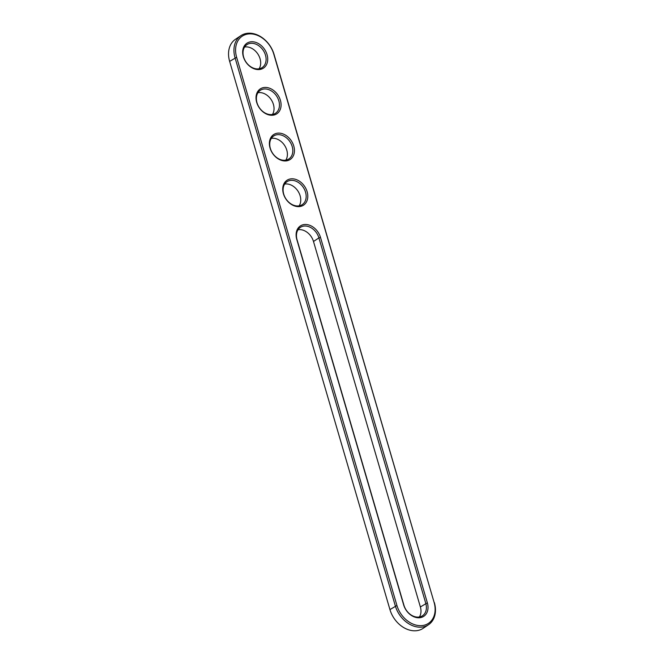 <?xml version="1.0" encoding="UTF-8"?>
<svg xmlns="http://www.w3.org/2000/svg" width="664" height="664" viewBox="0 0 664 664"><rect width="100%" height="100%" fill="white"/><g stroke="black" fill="none" stroke-linecap="round" stroke-linejoin="round"><path stroke-width="1" d="M434.356 602.605A24.585 18.584 -123.7 0 1 428.487 624.749A24.585 18.584 -123.7 0 1 395.354 605.991L235.048 57.793A24.585 18.584 -123.7 0 1 240.916 35.64A24.585 18.584 -123.7 0 1 274.058 54.406L434.065 602.256A23.406 17.687 -123.7 0 1 421.856 625.612A23.406 17.687 -123.7 0 1 396.931 605.477L236.633 57.278A23.406 17.687 -123.7 0 1 248.834 33.922A23.406 17.687 -123.7 0 1 273.759 54.058L434.065 602.256M428.487 624.749L423.084 628.36A24.585 18.584 -123.7 0 1 389.942 609.594L229.644 61.395A24.585 18.584 -123.7 0 1 235.512 39.251L240.916 35.64M320.488 237.372L427.359 602.837A14.948 11.296 -123.7 0 1 419.565 617.752A14.948 11.296 -123.7 0 1 403.646 604.896L296.775 239.43A14.948 11.296 -123.7 0 1 304.568 224.515A14.948 11.296 -123.7 0 1 320.488 237.372L318.911 237.886L425.782 603.352A13.77 10.408 -123.7 0 1 422.495 615.752A13.77 10.408 -123.7 0 1 403.936 605.244L297.065 239.779A13.77 10.408 -123.7 0 1 300.352 227.378A13.77 10.408 -123.7 0 1 318.911 237.886L313.499 241.488L420.37 606.954A13.77 10.408 -123.7 0 1 419.407 616.981M277.851 133.149A14.948 11.296 -123.7 0 1 293.77 146.005A14.948 11.296 -123.7 0 1 285.976 160.92A14.948 11.296 -123.7 0 1 270.057 148.064A14.948 11.296 -123.7 0 1 277.851 133.149M264.496 87.465A14.948 11.296 -123.7 0 1 280.416 100.322A14.948 11.296 -123.7 0 1 272.613 115.237A14.948 11.296 -123.7 0 1 256.694 102.38A14.948 11.296 -123.7 0 1 264.496 87.465M251.133 41.782A14.948 11.296 -123.7 0 1 267.053 54.639A14.948 11.296 -123.7 0 1 259.259 69.554A14.948 11.296 -123.7 0 1 243.339 56.697A14.948 11.296 -123.7 0 1 251.133 41.782M291.214 178.832A14.948 11.296 -123.7 0 1 307.125 191.688A14.948 11.296 -123.7 0 1 299.331 206.604A14.948 11.296 -123.7 0 1 283.412 193.747A14.948 11.296 -123.7 0 1 291.214 178.832M277.527 134.676A13.77 10.408 -123.7 0 1 291.255 144.038A13.77 10.408 -123.7 0 1 288.906 158.92A13.77 10.408 -123.7 0 1 272.613 153.235A13.77 10.408 -123.7 0 1 273.634 136.012A13.77 10.408 -123.7 0 1 277.527 134.676M264.172 88.993A13.77 10.408 -123.7 0 1 277.892 98.355A13.77 10.408 -123.7 0 1 275.543 113.237A13.77 10.408 -123.7 0 1 259.25 107.551A13.77 10.408 -123.7 0 1 260.28 90.329A13.77 10.408 -123.7 0 1 264.172 88.993M250.809 43.309A13.77 10.408 -123.7 0 1 264.538 52.672A13.77 10.408 -123.7 0 1 262.189 67.554A13.77 10.408 -123.7 0 1 245.896 61.868A13.77 10.408 -123.7 0 1 246.917 44.646A13.77 10.408 -123.7 0 1 250.809 43.309M290.89 180.359A13.77 10.408 -123.7 0 1 304.61 189.721A13.77 10.408 -123.7 0 1 302.261 204.603A13.77 10.408 -123.7 0 1 285.968 198.918A13.77 10.408 -123.7 0 1 286.997 181.695A13.77 10.408 -123.7 0 1 290.89 180.359M298.028 229.752A13.77 10.408 -123.7 0 1 313.499 241.488M271.31 138.386A13.77 10.408 -123.7 0 1 272.115 138.278A13.77 10.408 -123.7 0 1 284.798 145.731A13.77 10.408 -123.7 0 1 285.819 160.148M257.956 92.703A13.77 10.408 -123.7 0 1 258.761 92.595A13.77 10.408 -123.7 0 1 271.443 100.048A13.77 10.408 -123.7 0 1 272.456 114.465M244.593 47.019A13.77 10.408 -123.7 0 1 245.406 46.912A13.77 10.408 -123.7 0 1 258.08 54.365A13.77 10.408 -123.7 0 1 259.101 68.782M284.673 184.069A13.77 10.408 -123.7 0 1 285.478 183.961A13.77 10.408 -123.7 0 1 298.153 191.415A13.77 10.408 -123.7 0 1 299.173 205.832M389.942 609.594L396.931 605.477M229.644 61.395L236.633 57.278M427.359 602.837L420.37 606.954"/></g></svg>
